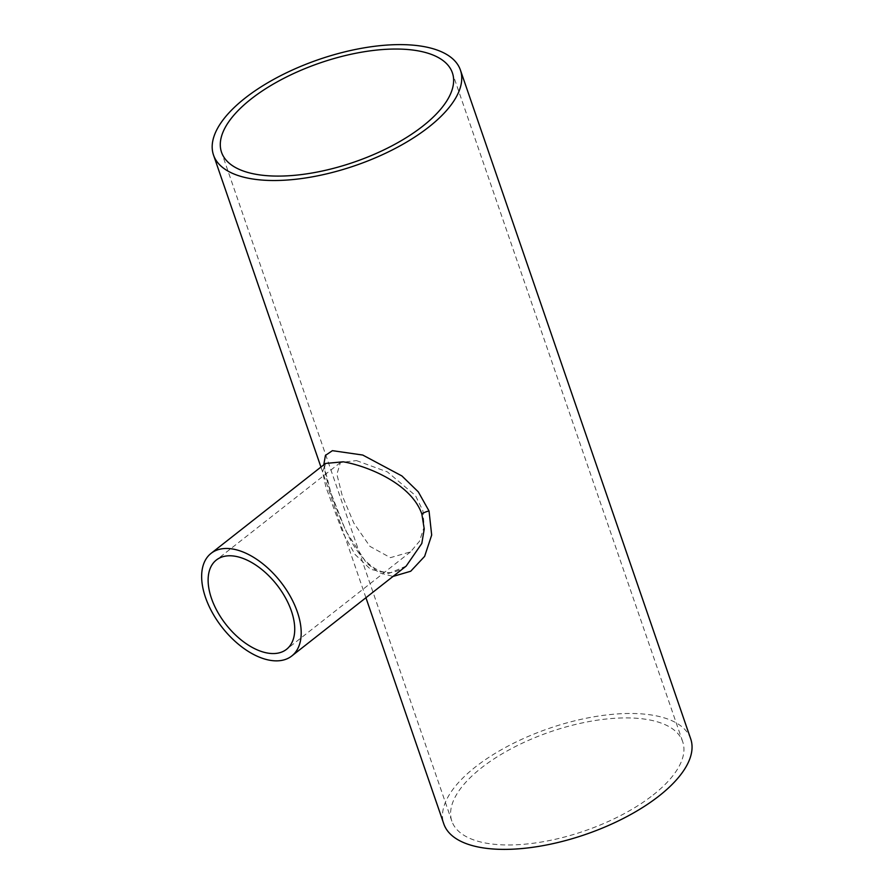 <?xml version="1.0" encoding="UTF-8"?>
<svg xmlns="http://www.w3.org/2000/svg" width="894" height="894" viewBox="0 0 894 894"><rect width="100%" height="100%" fill="white"/><g stroke="black" fill="none" stroke-linecap="round" stroke-linejoin="round"><path stroke-width="0.67" stroke-dasharray="4.47 3.35" d="M406.155 566.114L388.655 573.49L370.529 569.277L355.007 554.414L342.815 532.746L325.885 486.973L322.544 471.898L325.517 463.461M323.784 464.813L330.959 493.153L345.81 530.902L366.428 562.985L379.212 572.775L393.047 576.429M690.716 738.925A130.558 56.076 -19 0 0 603.975 715.278A130.558 56.076 -19 0 0 475.452 766.94A130.558 56.076 -19 0 0 443.826 823.944M356.415 460.578L387.415 471.909L415.453 495.533L422.907 510.787L424.147 526.823L419.476 541.272L410.558 551.866L390.399 557.655L369.937 546.379L353.812 523.068L342.234 495.645L336.893 474.312L340.402 462.567L356.415 460.578M653.123 794.989A122.076 52.433 -19 0 0 682.692 741.696A122.076 52.433 -19 0 0 601.584 719.581A122.076 52.433 -19 0 0 481.419 767.879A122.076 52.433 -19 0 0 451.85 821.173A122.076 52.433 -19 0 0 532.958 843.288A122.076 52.433 -19 0 0 653.123 794.989M406.122 566.137C398.031 571.791 390.79 573.758 384.386 572.026C377.827 571.802 362.014 562.795 349.051 537.093C340.156 518.799 333.328 501.601 328.567 485.498C326.008 477.15 324.701 471.037 324.656 467.137L325.528 463.45M365.937 597.728L320.935 467.048M340.391 462.556L216.348 560.024M410.558 551.877L286.516 649.335M682.692 741.696L452.386 72.827M451.85 821.173L221.544 152.304"/><path stroke-width="1.34" d="M211.096 553.341L325.517 463.45L343.128 461.807C367.669 465.942 411.553 483.799 421.856 514.095L424.237 528.98L421.812 543.463L406.155 566.114L291.757 656.006A65.273 37.067 51.8 0 1 222.282 627.577A65.273 37.067 51.8 0 1 211.096 553.341A65.273 37.067 51.8 0 1 232.239 548.938A65.273 37.067 51.8 0 1 290.416 596.544A65.273 37.067 51.8 0 1 291.757 656.006M393.047 576.429L410.715 571.244L424.616 556.381L431.679 535.07L429.042 510.999L418.303 491.868L401.92 475.954L362.74 455.046L332.4 450.665L325.416 455.426L323.784 464.813M245.135 98.072A130.558 56.076 -19 0 0 213.521 155.075A130.558 56.076 -19 0 0 300.261 178.722A130.558 56.076 -19 0 0 428.785 127.06A130.558 56.076 -19 0 0 460.41 70.056A130.558 56.076 -19 0 0 373.658 46.41A130.558 56.076 -19 0 0 245.135 98.072M365.937 597.728L443.826 823.944A130.558 56.076 -19 0 0 530.567 847.59A130.558 56.076 -19 0 0 659.09 795.928A130.558 56.076 -19 0 0 690.716 738.925L460.41 70.056M234.731 556.18A56.791 32.251 51.8 0 1 285.354 597.605A56.791 32.251 51.8 0 1 286.516 649.335A56.791 32.251 51.8 0 1 226.07 624.604A56.791 32.251 51.8 0 1 216.348 560.024A56.791 32.251 51.8 0 1 234.731 556.18M422.817 126.121A122.076 52.433 -19 0 0 452.386 72.827A122.076 52.433 -19 0 0 371.278 50.712A122.076 52.433 -19 0 0 251.102 99.01A122.076 52.433 -19 0 0 221.544 152.304A122.076 52.433 -19 0 0 302.641 174.419A122.076 52.433 -19 0 0 422.817 126.121M429.042 510.999A8.158 3.509 -19 0 0 421.856 514.095M320.935 467.048L213.521 155.075"/></g></svg>
